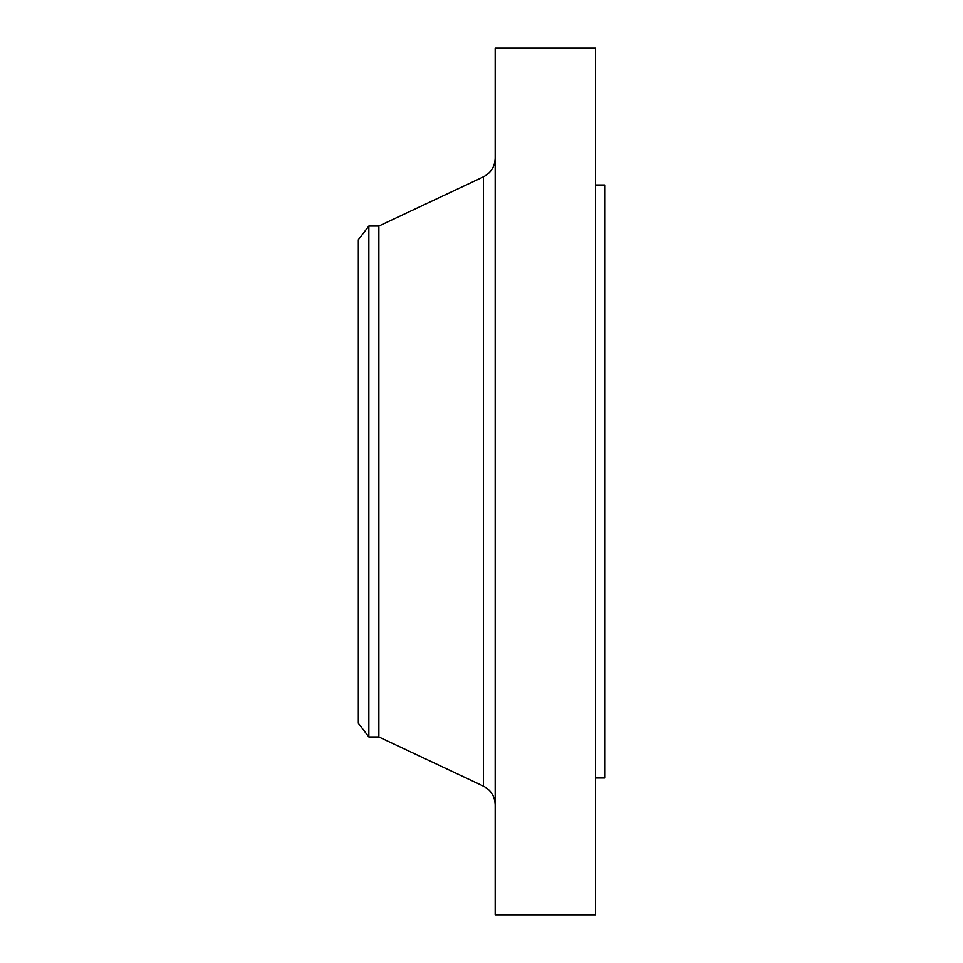 <?xml version="1.0" encoding="UTF-8"?>
<svg xmlns="http://www.w3.org/2000/svg" width="963" height="963" viewBox="0 0 963 963"><rect width="100%" height="100%" fill="white"/><g stroke="black" fill="none" stroke-linecap="round" stroke-linejoin="round"><path stroke-width="1.44" d="M368.853 736.948L368.853 226.052L358.332 239.751L358.332 723.249L368.853 736.948L378.868 736.948L483.402 786.145L483.402 176.855C490.913 172.943 494.838 166.755 495.187 158.281M368.853 226.052L378.868 226.052L378.868 736.948M495.187 481.5L495.187 914.85L595.543 914.85L595.543 48.15L495.187 48.15L495.187 481.5M595.543 184.992L604.668 184.992L604.668 778.008L595.543 778.008M378.868 226.052L483.402 176.855M483.402 786.145C490.913 790.057 494.838 796.245 495.187 804.719"/></g></svg>
